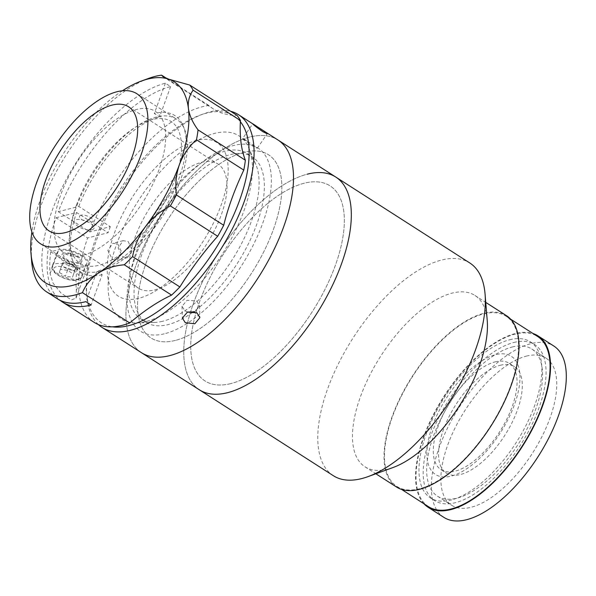 <?xml version="1.0" encoding="UTF-8"?>
<svg xmlns="http://www.w3.org/2000/svg" width="596" height="596" viewBox="0 0 596 596"><rect width="100%" height="100%" fill="white"/><g stroke="black" fill="none" stroke-linecap="round" stroke-linejoin="round"><path stroke-width="0.45" stroke-dasharray="2.98 2.23" d="M419.703 488.727A101.089 46.212 122.7 0 1 396.951 486.455A101.089 46.212 122.7 0 1 401.264 396.333A101.089 46.212 122.7 0 1 483.311 313.973A101.089 46.212 122.7 0 1 506.071 316.245A101.089 46.212 122.7 0 1 501.757 406.375A101.089 46.212 122.7 0 1 419.703 488.727M428.487 506.675A101.089 46.212 122.7 0 1 432.8 416.552A101.089 46.212 122.7 0 1 514.847 334.192A101.089 46.212 122.7 0 1 537.607 336.464M423.898 503.732A101.797 46.533 122.7 0 1 435.162 411.285A101.797 46.533 122.7 0 1 515.071 333.581A101.797 46.533 122.7 0 1 533.01 333.522M443.878 517.373A101.797 46.533 122.7 0 1 448.222 426.624A101.797 46.533 122.7 0 1 530.842 343.691A101.797 46.533 122.7 0 1 553.751 345.985M526.313 356.132A87.403 39.954 122.7 0 1 545.988 358.099A87.403 39.954 122.7 0 1 542.256 436.019A87.403 39.954 122.7 0 1 471.317 507.226A87.403 39.954 122.7 0 1 451.641 505.259A87.403 39.954 122.7 0 1 455.374 427.339A87.403 39.954 122.7 0 1 526.313 356.132M512.12 347.036A87.403 39.954 122.7 0 1 531.796 349.003A87.403 39.954 122.7 0 1 528.063 426.922A87.403 39.954 122.7 0 1 457.125 498.129A87.403 39.954 122.7 0 1 437.449 496.163A87.403 39.954 122.7 0 1 441.182 418.236A87.403 39.954 122.7 0 1 512.12 347.036M392.98 467.547A101.797 46.533 122.7 0 1 387.944 469.119A101.797 46.533 122.7 0 1 365.035 466.824A101.797 46.533 122.7 0 1 369.371 376.076A101.797 46.533 122.7 0 1 451.992 293.15A101.797 46.533 122.7 0 1 474.908 295.437A101.797 46.533 122.7 0 1 487.23 320.529M396.571 487.044A101.797 46.533 122.7 0 1 400.914 396.295A101.797 46.533 122.7 0 1 483.535 313.369A101.797 46.533 122.7 0 1 506.444 315.656M333.373 475.72A126.367 57.767 122.7 0 1 338.766 363.061A126.367 57.767 122.7 0 1 441.331 260.117A126.367 57.767 122.7 0 1 469.775 262.955M335.734 177.027A126.367 57.767 122.7 0 0 308.147 173.972A126.367 57.767 122.7 0 0 205.054 276.484A126.367 57.767 122.7 0 0 199.34 389.784A126.367 57.767 122.7 0 1 204.726 277.133A126.367 57.767 122.7 0 1 307.29 174.181M231.092 383.526A115.833 52.947 122.7 0 1 199.951 300.779A115.833 52.947 122.7 0 1 303.975 183.285A115.833 52.947 122.7 0 1 335.116 266.04A115.833 52.947 122.7 0 1 231.092 383.526M500.297 365.274A63.183 28.884 122.7 0 1 514.519 366.696A63.183 28.884 122.7 0 1 511.822 423.026A63.183 28.884 122.7 0 1 460.544 474.498A63.183 28.884 122.7 0 1 446.322 473.075A63.183 28.884 122.7 0 1 449.012 416.746A63.183 28.884 122.7 0 1 500.297 365.274M495.038 361.906A63.183 28.884 122.7 0 1 509.26 363.322A63.183 28.884 122.7 0 1 506.57 419.651A63.183 28.884 122.7 0 1 455.284 471.123A63.183 28.884 122.7 0 1 441.062 469.708A63.183 28.884 122.7 0 1 443.759 413.378A63.183 28.884 122.7 0 1 495.038 361.906M513.774 342.484A92.671 42.361 122.7 0 1 534.634 344.57A92.671 42.361 122.7 0 1 530.686 427.183A92.671 42.361 122.7 0 1 455.471 502.674A92.671 42.361 122.7 0 1 434.611 500.595A92.671 42.361 122.7 0 1 438.567 417.975A92.671 42.361 122.7 0 1 513.774 342.484M509.573 339.787A92.671 42.361 122.7 0 1 530.433 341.873A92.671 42.361 122.7 0 1 526.477 424.486A92.671 42.361 122.7 0 1 451.269 499.984A92.671 42.361 122.7 0 1 430.409 497.898A92.671 42.361 122.7 0 1 434.357 415.285A92.671 42.361 122.7 0 1 509.573 339.787M432.465 425.924A70.201 32.095 122.7 0 1 495.507 354.717A70.201 32.095 122.7 0 1 514.385 404.87A70.201 32.095 122.7 0 1 451.336 476.077A70.201 32.095 122.7 0 1 432.465 425.924M141.513 352.72A126.367 57.767 122.7 0 1 147.234 239.413A126.367 57.767 122.7 0 1 250.327 136.901A126.367 57.767 122.7 0 1 277.915 139.956A126.367 57.767 122.7 0 0 249.471 137.117A126.367 57.767 122.7 0 0 146.907 240.061A126.367 57.767 122.7 0 0 141.513 352.72M174.74 340.577A108.815 49.744 122.7 0 1 146.631 261.555A108.815 49.744 122.7 0 1 244.688 152.099A108.815 49.744 122.7 0 1 272.797 231.121A108.815 49.744 122.7 0 1 174.74 340.577M230.309 383.727A115.833 52.947 122.7 0 1 200.383 299.602A115.833 52.947 122.7 0 1 304.765 183.091A115.833 52.947 122.7 0 1 334.684 267.209A115.833 52.947 122.7 0 1 230.309 383.727M162.358 321.348A98.28 44.931 122.7 0 1 154.513 322.436A98.28 44.931 122.7 0 1 140.902 318.972A98.28 44.931 122.7 0 1 145.35 230.846A98.28 44.931 122.7 0 1 225.534 151.108A98.28 44.931 122.7 0 1 246.99 153.492A98.28 44.931 122.7 0 1 255.826 164.414A98.28 44.931 122.7 0 1 235.487 254.47A98.28 44.931 122.7 0 1 162.358 321.348M192.672 312.379A98.28 44.931 122.7 0 1 167.618 324.716A98.28 44.931 122.7 0 1 146.162 322.339A98.28 44.931 122.7 0 1 150.602 234.213A98.28 44.931 122.7 0 1 230.794 154.483A98.28 44.931 122.7 0 1 252.25 156.86A98.28 44.931 122.7 0 1 255.826 226.815A98.28 44.931 122.7 0 1 193.767 311.589M145.32 321.713A108.815 49.744 122.7 0 1 136.633 322.92A108.815 49.744 122.7 0 1 119.885 235.874A108.815 49.744 122.7 0 1 215.26 133.236A108.815 49.744 122.7 0 1 248.8 147.964A108.815 49.744 122.7 0 1 226.279 247.668A108.815 49.744 122.7 0 1 145.32 321.713M164.228 333.834A108.815 49.744 122.7 0 1 136.119 254.812A108.815 49.744 122.7 0 1 234.176 145.364A108.815 49.744 122.7 0 1 262.285 224.387A108.815 49.744 122.7 0 1 164.228 333.834M112.383 259.349L117.248 260.281L122.106 253.121L117.904 244.174L112.882 243.28L107.861 250.484L112.383 259.349M128.17 241.536L132.349 250.484L127.507 257.643L122.649 256.705L118.105 247.854L123.141 240.65L128.17 241.536M98.377 324.567A126.367 57.767 122.7 0 1 86.8 296.294A126.367 57.767 122.7 0 1 203.802 113.791A126.367 57.767 122.7 0 1 210.045 111.839A126.367 57.767 122.7 0 1 230.607 111.258M240.382 121.763A122.85 56.158 -57.3 0 0 206.313 113.188A122.85 56.158 -57.3 0 0 200.241 115.08A122.85 56.158 -57.3 0 0 86.487 292.524A122.85 56.158 -57.3 0 0 112.465 326.824M194.78 311.842L199.556 305.793L196.598 300.98L187.099 300.28L182.011 306.292L184.969 310.844L187.628 312.036M246.826 140.887C238.378 134.972 244.859 140.604 252.935 146.191L257.278 148.27L254.045 145.543L242.795 138.354L252.704 123.886M175.485 340.39A108.815 49.744 122.7 0 1 146.229 262.657A108.815 49.744 122.7 0 1 243.95 152.285A108.815 49.744 122.7 0 1 273.199 230.019A108.815 49.744 122.7 0 1 175.485 340.39M138.95 298.261A91.263 41.72 122.7 0 1 114.417 233.066A91.263 41.72 122.7 0 1 196.375 140.5A91.263 41.72 122.7 0 1 220.915 205.695A91.263 41.72 122.7 0 1 138.95 298.261M201.366 162.41A73.71 33.696 122.7 0 1 217.957 164.064A73.71 33.696 122.7 0 1 214.813 229.78A73.71 33.696 122.7 0 1 154.99 289.835A73.71 33.696 122.7 0 1 138.391 288.173A73.71 33.696 122.7 0 1 141.535 222.457A73.71 33.696 122.7 0 1 201.366 162.41M100.195 271.173A89.154 40.759 122.7 0 1 80.125 269.161A89.154 40.759 122.7 0 1 83.924 189.677A89.154 40.759 122.7 0 1 156.294 117.047A89.154 40.759 122.7 0 1 176.364 119.051A89.154 40.759 122.7 0 1 172.557 198.535A89.154 40.759 122.7 0 1 100.195 271.173M31.603 260.914A126.367 57.767 122.7 0 1 148.613 78.404M58.274 211.699L89.817 231.918L110.305 226.651L78.769 206.432L58.274 211.699A126.367 57.767 122.7 0 1 170.627 86.569L165.368 83.202A126.367 57.767 -57.3 0 0 62.803 186.146A126.367 57.767 -57.3 0 0 57.417 298.805M89.817 231.918A126.367 57.767 122.7 0 1 202.163 106.788A126.367 57.767 122.7 0 1 208.891 105.492A175.507 80.229 -57.3 0 0 213.688 109.157A175.507 80.229 -57.3 0 0 237.014 115.371M166.627 78.396L208.891 105.492M122.426 90.763A119.342 54.556 -57.3 0 0 31.908 231.956M170.627 86.569L159.579 116.905L154.327 113.538A91.263 41.72 122.7 0 1 178.86 178.74A91.263 41.72 122.7 0 1 96.902 271.307L85.861 301.643M165.368 83.202L154.327 113.538M76.459 205.054A84.245 38.509 122.7 0 1 152.114 119.61A84.245 38.509 122.7 0 1 174.762 179.791A84.245 38.509 122.7 0 1 99.115 265.235A84.245 38.509 122.7 0 1 76.459 205.054M96.902 271.307L102.162 274.674L91.114 305.018M56.069 217.763L76.556 212.504L108.099 232.716L87.605 237.983L56.069 217.763A126.367 57.767 122.7 0 0 60.144 300.332M102.162 274.674A91.263 41.72 122.7 0 1 76.556 212.504M91.978 229.78A10.527 4.135 -160 0 0 90.242 223.15A10.527 4.135 -160 0 0 76.213 219.671A10.527 4.135 -160 0 0 77.949 226.301A10.527 4.135 -160 0 0 91.978 229.78M83.343 255.125A84.245 38.509 122.7 0 1 60.695 194.944A84.245 38.509 122.7 0 1 136.35 109.5A84.245 38.509 122.7 0 1 158.998 169.681A84.245 38.509 122.7 0 1 83.343 255.125M94.205 322.391A126.367 57.767 122.7 0 1 87.605 237.983M110.305 226.651L108.099 232.716M50.734 251.75A126.367 57.767 -57.3 0 0 50.086 273.639L53.022 283.093L61.105 293.195L71.416 299.922L76.057 298.127L76.37 290.49A126.367 57.767 122.7 0 1 77.018 268.595L50.734 251.75L58.81 249.672A17.552 6.884 20 0 1 78.463 253.389A17.552 6.884 20 0 1 88.439 264.103A17.552 6.884 20 0 1 85.086 266.524L77.018 268.595M64.063 253.047A10.527 4.135 -160 0 0 65.806 259.677A10.527 4.135 -160 0 0 79.834 263.156A10.527 4.135 -160 0 0 78.091 256.518A10.527 4.135 -160 0 0 64.063 253.047M80.914 215.201A7.197 2.824 -160 0 0 82.106 219.738A7.197 2.824 -160 0 0 91.695 222.114A7.197 2.824 -160 0 0 90.503 217.577A7.197 2.824 -160 0 0 80.914 215.201M78.769 206.432A91.263 41.72 122.7 0 1 159.579 116.905M83.775 265.682A15.794 6.198 20 0 1 66.082 262.337A15.794 6.198 20 0 1 57.104 252.697A15.794 6.198 20 0 1 60.122 250.514A15.794 6.198 20 0 1 77.815 253.859A15.794 6.198 20 0 1 86.793 263.499A15.794 6.198 20 0 1 83.775 265.682M59.295 272.379L62.789 262.702L69.918 263.596L75.99 267.485L74.925 270.487L71.364 270.04A7.018 2.756 20 0 1 62.26 264.199A7.018 2.756 20 0 1 63.601 263.223A7.018 2.756 20 0 1 65.106 263.067A7.018 2.756 20 0 1 66.35 263.149A7.018 2.756 20 0 1 72.95 265.54A7.018 2.756 20 0 1 74.001 266.3A7.018 2.756 20 0 1 75.454 268.99A7.018 2.756 20 0 1 74.113 269.966A7.018 2.756 20 0 1 71.364 270.04L67.795 269.593L65.366 276.268L59.295 272.379L60.36 269.377L67.49 270.271L73.561 274.16L72.496 277.162L65.366 276.268M78.523 262.315A8.776 3.442 20 0 1 66.826 259.416A8.776 3.442 20 0 1 65.381 253.889A8.776 3.442 20 0 1 77.07 256.787A8.776 3.442 20 0 1 78.523 262.315M74.925 270.487L72.496 277.162M62.789 262.702L60.36 269.377M69.918 263.596L67.49 270.271M75.99 267.485L73.561 274.16M76.37 290.49L85.086 266.524M50.086 273.639L58.81 249.672M78.948 278.958A15.794 6.198 20 0 1 61.254 275.613A15.794 6.198 20 0 1 52.277 265.972A15.794 6.198 20 0 1 55.294 263.79A15.794 6.198 20 0 1 72.98 267.135A15.794 6.198 20 0 1 81.957 276.775A15.794 6.198 20 0 1 78.948 278.958M56.24 266.74A13.604 5.334 -160 0 0 58.49 275.307A13.604 5.334 -160 0 0 76.608 279.8A13.604 5.334 -160 0 0 74.366 271.232A13.604 5.334 -160 0 0 56.24 266.74M396.951 486.455L401.54 489.398M531.796 349.003L545.988 358.099M365.035 466.824L375.867 473.775M474.908 295.437L485.747 302.388M437.449 496.163L451.641 505.259M506.071 316.245L510.66 319.188M509.26 363.322L514.519 366.696M530.433 341.873L534.634 344.57M430.409 497.898L434.611 500.595M441.062 469.708L446.322 473.075M140.902 318.972L146.162 322.339M154.513 322.436L136.633 322.92M255.826 164.414L248.8 147.964M246.99 153.492L252.25 156.86M127.507 257.643L117.248 260.281M86.487 292.524L86.8 296.294M200.241 115.08L203.802 113.791M199.556 305.793L199.898 317.631M257.278 148.27L267.187 133.809M182.011 306.292L182.354 318.13M123.141 240.65L112.882 243.28M128.602 106.781L217.957 164.064M40.699 243.891L80.125 269.161M136.938 93.773L176.364 119.051M49.036 230.89L138.391 288.173M213.688 109.157L162.991 76.653M76.057 298.127L88.439 264.103M57.104 252.697L52.277 265.972C48.574 272.558 68.674 282.683 77.845 280.023L81.957 276.775L86.793 263.499M74.001 266.3L70.134 263.089L65.106 263.067"/><path stroke-width="0.89" d="M510.66 319.188L537.607 336.464A101.089 46.212 122.7 0 1 533.293 426.594A101.089 46.212 122.7 0 1 451.247 508.947A101.089 46.212 122.7 0 1 428.487 506.675L401.54 489.398M533.01 333.522A101.797 46.533 122.7 0 1 537.987 335.876A101.797 46.533 122.7 0 1 533.644 426.624A101.797 46.533 122.7 0 1 451.023 509.558A101.797 46.533 122.7 0 1 428.107 507.263A101.797 46.533 122.7 0 1 423.898 503.732M537.987 335.876L553.751 345.985A101.797 46.533 122.7 0 1 549.415 436.734A101.797 46.533 122.7 0 1 466.795 519.667A101.797 46.533 122.7 0 1 443.878 517.373L428.107 507.263M485.747 302.388L506.444 315.656A101.797 46.533 122.7 0 1 502.108 406.405A101.797 46.533 122.7 0 1 419.487 489.338A101.797 46.533 122.7 0 1 396.571 487.044L375.867 473.775M307.29 174.181A126.367 57.767 122.7 0 1 335.734 177.027L469.775 262.955A126.367 57.767 122.7 0 1 485.07 294.111A126.367 57.767 122.7 0 1 368.067 476.614A126.367 57.767 122.7 0 1 361.817 478.558A126.367 57.767 122.7 0 1 333.373 475.72L199.34 389.784A126.367 57.767 122.7 0 0 227.784 392.63A126.367 57.767 122.7 0 0 330.348 289.686A126.367 57.767 122.7 0 0 335.734 177.027A126.367 57.767 122.7 0 1 330.02 290.334A126.367 57.767 122.7 0 1 226.92 392.846A126.367 57.767 122.7 0 1 199.34 389.784L141.513 352.72A126.367 57.767 122.7 0 0 169.1 355.775A126.367 57.767 122.7 0 0 272.201 253.263A126.367 57.767 122.7 0 0 277.915 139.956A126.367 57.767 122.7 0 1 272.528 252.615A126.367 57.767 122.7 0 1 169.964 355.559A126.367 57.767 122.7 0 1 141.513 352.72L102.095 327.442A126.367 57.767 122.7 0 1 98.377 324.567M485.07 294.111L487.23 320.529A101.797 46.533 122.7 0 1 392.98 467.547L368.067 476.614M193.767 311.589A98.28 44.931 122.7 0 1 192.672 312.379M230.607 111.258A126.367 57.767 122.7 0 1 238.489 114.685A126.367 57.767 122.7 0 1 233.103 227.344A126.367 57.767 122.7 0 1 130.539 330.288A126.367 57.767 122.7 0 1 102.095 327.442M112.465 326.824A122.85 56.158 -57.3 0 0 129.012 325.572A122.85 56.158 -57.3 0 0 224.446 233.662A122.85 56.158 -57.3 0 0 240.382 121.763M196.933 312.84L199.891 317.631L194.817 323.777L185.304 322.704L182.354 318.13L187.435 312.103L196.933 312.84M187.628 312.036L194.78 311.842M256.757 126.397L264.78 131.656L267.187 133.809L262.866 131.701C254.783 126.166 248.264 120.519 256.757 126.397L252.704 123.886M112.011 105.12A73.71 33.696 122.7 0 1 128.602 106.781A73.71 33.696 122.7 0 1 125.458 172.497A73.71 33.696 122.7 0 1 65.627 232.544A73.71 33.696 122.7 0 1 49.036 230.89A73.71 33.696 122.7 0 1 52.18 165.174A73.71 33.696 122.7 0 1 112.011 105.12M60.77 245.895A89.154 40.759 122.7 0 1 40.699 243.891A89.154 40.759 122.7 0 1 44.506 164.407A89.154 40.759 122.7 0 1 116.868 91.769A89.154 40.759 122.7 0 1 136.938 93.773A89.154 40.759 122.7 0 1 133.131 173.265A89.154 40.759 122.7 0 1 60.77 245.895M46.905 292.062L57.417 298.805A126.367 57.767 -57.3 0 0 85.861 301.643L91.114 305.018A126.367 57.767 122.7 0 1 62.669 302.172L94.205 322.391A126.367 57.767 122.7 0 0 122.657 325.23A126.367 57.767 122.7 0 0 129.734 322.98L82.427 292.651A126.367 57.767 122.7 0 1 75.349 294.908A126.367 57.767 122.7 0 1 46.905 292.062A126.367 57.767 122.7 0 1 31.603 260.914L30.985 253.36A119.342 54.556 -57.3 0 0 72.302 285.469A119.342 54.556 -57.3 0 0 98.377 273.124A119.342 54.556 -57.3 0 0 145.35 226.823A119.342 54.556 -57.3 0 0 179.478 164.414C176.118 174.069 175.09 184.239 176.401 194.929A126.367 57.767 122.7 0 1 170.374 205.94L217.682 236.269A126.367 57.767 122.7 0 0 223.709 225.258L176.401 194.929M161.583 75.163L162.991 76.653L168.944 79.261L189.707 85.042A126.367 57.767 122.7 0 1 193.141 90.197C189.29 95.472 187.71 101.573 188.418 108.487A119.342 54.556 -57.3 0 0 168.944 79.261A119.342 54.556 -57.3 0 0 147.391 79.156A119.342 54.556 -57.3 0 0 141.49 80.996L148.613 78.404A126.367 57.767 122.7 0 1 154.856 76.459A126.367 57.767 122.7 0 1 161.583 75.163L166.627 78.396M141.49 80.996A119.342 54.556 -57.3 0 0 122.426 90.763M31.908 231.956A119.342 54.556 -57.3 0 0 30.985 253.36M82.427 292.651C85.839 284.635 91.151 278.131 98.377 273.124C105.76 268.379 114.395 265.607 124.281 264.795A126.367 57.767 122.7 0 0 132.573 256.615C134.592 245.738 138.853 235.807 145.35 226.823C152.04 218.099 160.384 211.14 170.374 205.94M62.669 302.172A126.367 57.767 122.7 0 1 60.144 300.332M193.141 90.197L240.449 120.526A126.367 57.767 122.7 0 0 237.014 115.371L189.707 85.042M240.449 120.526A175.507 80.229 -57.3 0 0 245.366 160.22L198.058 129.898A126.367 57.767 122.7 0 1 196.479 139.769L243.786 170.098A175.507 80.229 -57.3 0 0 223.709 225.258M196.479 139.769C188.82 146.594 183.151 154.811 179.478 164.414A119.342 54.556 -57.3 0 0 188.418 108.487C189.401 115.43 192.62 122.567 198.058 129.898M245.366 160.22A126.367 57.767 122.7 0 1 243.786 170.098M132.573 256.615L179.88 286.944A126.367 57.767 122.7 0 1 171.588 295.117L124.281 264.795M179.88 286.944A175.507 80.229 122.7 0 1 217.682 236.269M129.734 322.98A175.507 80.229 122.7 0 1 171.588 295.117M258.992 127.827L335.734 177.027M238.489 114.685L254.865 125.182"/></g></svg>
